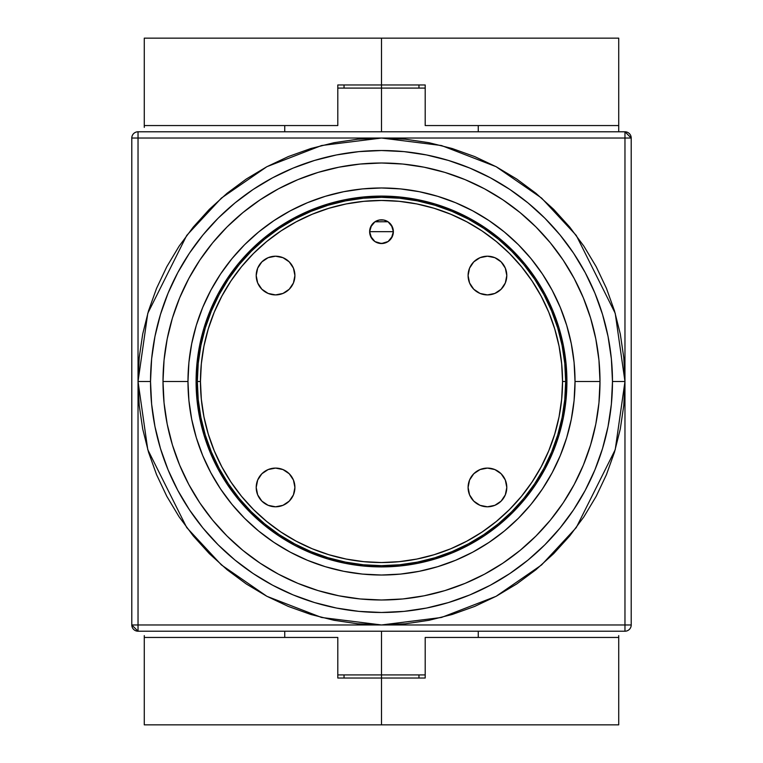 <?xml version="1.0" encoding="UTF-8"?>
<svg xmlns="http://www.w3.org/2000/svg" width="763" height="763" viewBox="0 0 763 763"><rect width="100%" height="100%" fill="white"/><g stroke="black" fill="none" stroke-linecap="round" stroke-linejoin="round"><path stroke-width="1.14" d="M618.726 125.552L618.726 38.15L144.274 38.15L144.274 125.552L337.799 125.552L337.799 84.97L425.201 84.97L425.201 125.552L618.726 125.552L618.726 38.15L144.274 38.15L144.274 125.552L337.799 125.552L337.799 84.97L381.5 84.97L381.5 38.15L381.5 84.97L425.201 84.97L425.201 125.552L618.726 125.552L618.726 131.789L618.726 127.373M337.799 637.448L144.274 637.448L144.274 724.85L618.726 724.85L618.726 637.448L425.201 637.448L425.201 678.03L381.5 678.03L381.5 724.85L618.726 724.85L618.726 637.448L425.201 637.448L425.201 678.03L337.799 678.03L337.799 637.448L144.274 637.448L144.274 724.85L381.5 724.85L381.5 674.912L425.201 674.912L381.5 674.912L381.5 631.211L381.5 678.03L337.799 678.03L337.799 637.448M618.726 637.448L618.726 635.627M144.274 127.373L144.274 125.552M144.274 637.448L144.274 635.627M381.5 88.088L381.5 131.789L381.5 88.088L425.201 88.088L337.799 88.088L381.5 88.088L381.5 84.97L381.5 88.088M197.34 381.5L200.459 381.5A181.041 181.041 0 0 1 381.5 200.459A181.041 181.041 0 0 1 562.541 381.5L565.66 381.5A184.16 184.16 0 0 0 381.5 197.34A184.16 184.16 0 0 0 197.34 381.5A184.16 184.16 0 0 1 381.5 197.34A184.16 184.16 0 0 1 565.66 381.5L564.773 399.554L562.121 417.428L557.734 434.958L551.639 451.973L543.914 468.31L534.625 483.818L523.857 498.334L511.725 511.725L498.334 523.857L483.818 534.625L468.31 543.914L451.973 551.639L434.958 557.734L417.428 562.121L399.554 564.773L381.5 565.66L363.446 564.773L345.572 562.121L328.042 557.734L311.027 551.639L294.69 543.914L279.182 534.625L264.666 523.857L251.275 511.725L239.143 498.334L228.375 483.818L219.086 468.31L211.361 451.973L205.266 434.958L200.879 417.428L198.227 399.554L197.34 381.5L198.227 363.446L200.879 345.572L205.266 328.042L211.361 311.027L219.086 294.69L228.375 279.182L239.143 264.666L251.275 251.275L264.666 239.143L279.182 228.375L294.69 219.086L311.027 211.361L328.042 205.266L345.572 200.879L363.446 198.227L381.5 197.34L399.554 198.227L417.428 200.879L434.958 205.266L451.973 211.361L468.31 219.086L483.818 228.375L498.334 239.143L511.725 251.275L523.857 264.666L534.625 279.182L543.914 294.69L551.639 311.027L557.734 328.042L562.121 345.572L564.773 363.446L565.66 381.5A184.16 184.16 0 0 1 381.5 565.66A184.16 184.16 0 0 1 197.34 381.5A184.16 184.16 0 0 0 381.5 565.66A184.16 184.16 0 0 0 565.66 381.5L562.541 381.5L561.663 363.751L559.06 346.183L554.739 328.948L548.759 312.22L541.158 296.158L532.03 280.918L521.444 266.649L509.512 253.488L496.351 241.556L482.082 230.97L466.842 221.842L450.78 214.241L434.052 208.261L416.817 203.94L399.249 201.337L381.5 200.459L363.751 201.337L346.183 203.94L328.948 208.261L312.22 214.241L296.158 221.842L280.918 230.97L266.649 241.556L253.488 253.488L241.556 266.649L230.97 280.918L221.842 296.158L214.241 312.22L208.261 328.948L203.94 346.183L201.337 363.751L200.459 381.5L201.337 399.249L203.94 416.817L208.261 434.052L214.241 450.78L221.842 466.842L230.97 482.082L241.556 496.351L253.488 509.512L266.649 521.444L280.918 532.03L296.158 541.158L312.22 548.759L328.948 554.739L346.183 559.06L363.751 561.663L381.5 562.541L399.249 561.663L416.817 559.06L434.052 554.739L450.78 548.759L466.842 541.158L482.082 532.03L496.351 521.444L509.512 509.512L521.444 496.351L532.03 482.082L541.158 466.842L548.759 450.78L554.739 434.052L559.06 416.817L561.663 399.249L562.541 381.5A181.041 181.041 0 0 1 381.5 562.541A181.041 181.041 0 0 1 200.459 381.5L197.34 381.5M371.562 238.142L369.635 231.675A11.865 11.865 0 0 0 374.91 241.537L370.541 236.215L369.635 231.675L393.365 231.675A11.865 11.865 0 0 1 381.5 243.54A11.865 11.865 0 0 1 369.635 231.675L370.541 227.136L374.91 221.814L379.182 220.04L383.818 220.04L388.09 221.814L392.459 227.136L393.365 231.675L391.438 238.142M388.09 241.537A11.865 11.865 0 0 0 393.365 231.675L392.459 236.215L388.09 241.537L381.5 243.54L374.995 241.594M391.285 238.371L390.017 239.925M389.779 240.173L388.148 241.499M388.033 241.575L383.827 243.302M383.799 243.311L379.201 243.311M374.852 241.499L373.241 240.183M373.002 239.944L371.715 238.371M506.794 275.557A19.352 19.352 0 0 1 487.443 294.909A19.352 19.352 0 0 1 468.091 275.557L469.56 268.147L473.756 261.871L480.041 257.675L487.443 256.206L494.853 257.675L501.129 261.871L505.325 268.147L506.794 275.557L505.325 282.959L501.129 289.244L494.853 293.44L487.443 294.909L480.041 293.44L473.756 289.244L469.56 282.959L468.091 275.557A19.352 19.352 0 0 1 487.443 256.206A19.352 19.352 0 0 1 506.794 275.557M506.794 487.443A19.352 19.352 0 0 1 487.443 506.794A19.352 19.352 0 0 1 468.091 487.443L469.56 480.041L473.756 473.756L480.041 469.56L487.443 468.091L494.853 469.56L501.129 473.756L505.325 480.041L506.794 487.443L505.325 494.853L501.129 501.129L494.853 505.325L487.443 506.794L480.041 505.325L473.756 501.129L469.56 494.853L468.091 487.443A19.352 19.352 0 0 1 487.443 468.091A19.352 19.352 0 0 1 506.794 487.443M294.909 487.443A19.352 19.352 0 0 1 275.557 506.794A19.352 19.352 0 0 1 256.206 487.443L257.675 480.041L261.871 473.756L268.147 469.56L275.557 468.091L282.959 469.56L289.244 473.756L293.44 480.041L294.909 487.443L293.44 494.853L289.244 501.129L282.959 505.325L275.557 506.794L268.147 505.325L261.871 501.129L257.675 494.853L256.206 487.443A19.352 19.352 0 0 1 275.557 468.091A19.352 19.352 0 0 1 294.909 487.443M294.909 275.557A19.352 19.352 0 0 1 275.557 294.909A19.352 19.352 0 0 1 256.206 275.557L257.675 268.147L261.871 261.871L268.147 257.675L275.557 256.206L282.959 257.675L289.244 261.871L293.44 268.147L294.909 275.557L293.44 282.959L289.244 289.244L282.959 293.44L275.557 294.909L268.147 293.44L261.871 289.244L257.675 282.959L256.206 275.557A19.352 19.352 0 0 1 275.557 256.206A19.352 19.352 0 0 1 294.909 275.557M558.945 435.244A185.409 185.409 0 0 0 566.909 381.5A185.409 185.409 0 0 1 381.5 566.909A185.409 185.409 0 0 1 196.091 381.5A185.409 185.409 0 0 0 204.055 435.244M204.093 435.396A185.409 185.409 0 0 0 217.96 468.863M217.999 468.93A185.409 185.409 0 0 0 294.07 545.001L278.495 535.664L263.874 524.82L250.398 512.602L238.18 499.126L227.336 484.505L217.98 468.902L210.207 452.449L204.074 435.32L199.658 417.676L196.988 399.669L196.091 381.5L196.988 363.331L199.658 345.324L204.074 327.68L210.207 310.551L217.98 294.098L227.336 278.495L238.18 263.874L250.398 250.398L263.874 238.18L278.495 227.336L294.098 217.98L310.551 210.207L327.68 204.074L345.324 199.658L363.331 196.988L381.5 196.091L399.669 196.988L417.676 199.658L435.32 204.074L452.449 210.207L468.902 217.98L484.505 227.336L499.126 238.18L512.602 250.398L524.82 263.874L535.664 278.495L545.02 294.098L552.793 310.551L558.926 327.68L563.342 345.324L566.012 363.331L566.909 381.5L566.012 399.669L563.342 417.676L558.926 435.32L552.793 452.449L545.02 468.902L535.664 484.505L524.82 499.126L512.602 512.602L499.126 524.82L484.505 535.664L468.902 545.02A185.409 185.409 0 0 0 545.001 468.93L546.422 466.212M294.136 545.04A185.409 185.409 0 0 0 327.604 558.907M327.756 558.945A185.409 185.409 0 0 0 435.244 558.945M435.396 558.907A185.409 185.409 0 0 0 468.863 545.04M545.04 468.863A185.409 185.409 0 0 0 558.907 435.396M163.005 381.5L187.975 381.5A193.525 193.525 0 0 1 381.5 187.975A193.525 193.525 0 0 1 575.025 381.5L599.995 381.5A218.495 218.495 0 0 0 381.5 163.005A218.495 218.495 0 0 0 163.005 381.5A218.495 218.495 0 0 1 381.5 163.005A218.495 218.495 0 0 1 599.995 381.5L598.945 360.088L595.798 338.877L590.591 318.076L583.361 297.885L574.196 278.505L563.17 260.107L550.4 242.892L535.998 227.002L520.108 212.6L502.893 199.83L484.495 188.804L465.115 179.639L444.924 172.409L424.123 167.202L402.912 164.055L381.5 163.005L360.088 164.055L338.877 167.202L318.076 172.409L297.885 179.639L278.505 188.804L260.107 199.83L242.892 212.6L227.002 227.002L212.6 242.892L199.83 260.107L188.804 278.505L179.639 297.885L172.409 318.076L167.202 338.877L164.055 360.088L163.005 381.5L164.055 402.912L167.202 424.123L172.409 444.924L179.639 465.115L188.804 484.495L199.83 502.893L212.6 520.108L227.002 535.998L242.892 550.4L260.107 563.17L278.505 574.196L297.885 583.361L318.076 590.591L338.877 595.798L360.088 598.945L381.5 599.995L402.912 598.945L424.123 595.798L444.924 590.591L465.115 583.361L484.495 574.196L502.893 563.17L520.108 550.4L535.998 535.998L550.4 520.108L563.17 502.893L574.196 484.495L583.361 465.115L590.591 444.924L595.798 424.123L598.945 402.912L599.995 381.5A218.495 218.495 0 0 1 381.5 599.995A218.495 218.495 0 0 1 163.005 381.5A218.495 218.495 0 0 0 381.5 599.995A218.495 218.495 0 0 0 599.995 381.5L575.025 381.5L574.091 362.53L571.306 343.741L566.69 325.324L560.29 307.441L552.174 290.274L542.407 273.984L531.096 258.733L518.344 244.656L504.267 231.904L489.016 220.593L472.726 210.826L455.559 202.71L437.676 196.31L419.259 191.694L400.47 188.909L381.5 187.975L362.53 188.909L343.741 191.694L325.324 196.31L307.441 202.71L290.274 210.826L273.984 220.593L258.733 231.904L244.656 244.656L231.904 258.733L220.593 273.984L210.826 290.274L202.71 307.441L196.31 325.324L191.694 343.741L188.909 362.53L187.975 381.5L188.909 400.47L191.694 419.259L196.31 437.676L202.71 455.559L210.826 472.726L220.593 489.016L231.904 504.267L244.656 518.344L258.733 531.096L273.984 542.407L290.274 552.174L307.441 560.29L325.324 566.69L343.741 571.306L362.53 574.091L381.5 575.025L400.47 574.091L419.259 571.306L437.676 566.69L455.559 560.29L472.726 552.174L489.016 542.407L504.267 531.096L518.344 518.344L531.096 504.267L542.407 489.016L552.174 472.726L560.29 455.559L566.69 437.676L571.306 419.259L574.091 400.47L575.025 381.5A193.525 193.525 0 0 1 381.5 575.025A193.525 193.525 0 0 1 187.975 381.5L163.005 381.5M381.5 624.964L321.566 617.477L266.926 596.323L221.413 564.935L186.725 527.576L147.774 449.674L138.036 381.5L150.521 381.5A230.979 230.979 0 0 1 381.5 150.521A230.979 230.979 0 0 1 612.479 381.5L624.964 381.5L615.226 449.674L576.275 527.576L541.587 564.935L496.074 596.323L441.434 617.477L381.5 624.964L138.036 624.964L138.036 138.036L381.5 138.036L357.637 139.209L334.003 142.71L310.827 148.518L288.328 156.568L266.735 166.782L246.239 179.067L227.05 193.297L209.339 209.339L193.297 227.05L179.067 246.239L166.782 266.735L156.568 288.328L148.518 310.827L142.71 334.003L139.209 357.637L138.036 381.5L139.209 405.363L142.71 428.997L148.518 452.173L156.568 474.672L166.782 496.265L179.067 516.761L193.297 535.95L209.339 553.661L227.05 569.703L246.239 583.933L266.735 596.218L288.328 606.432L310.827 614.482L334.003 620.29L357.637 623.791L381.5 624.964L405.363 623.791L428.997 620.29L452.173 614.482L474.672 606.432L496.265 596.218L516.761 583.933L535.95 569.703L553.661 553.661L569.703 535.95L583.933 516.761L596.218 496.265L606.432 474.672L614.482 452.173L620.29 428.997L623.791 405.363L624.964 381.5L624.964 624.964L138.036 624.964L138.036 381.5L147.774 313.326L186.725 235.424L221.413 198.065L266.926 166.677L321.566 145.523L381.5 138.036L624.964 138.036L624.964 381.5L623.791 357.637L620.29 334.003L614.482 310.827L606.432 288.328L596.218 266.735L583.933 246.239L569.703 227.05L553.661 209.339L535.95 193.297L516.761 179.067L496.265 166.782L474.672 156.568L452.173 148.518L428.997 142.71L405.363 139.209L381.5 138.036L441.434 145.523L496.074 166.677L541.587 198.065L576.275 235.424L615.226 313.326L624.964 381.5L612.479 381.5A230.979 230.979 0 0 1 381.5 612.479A230.979 230.979 0 0 1 150.521 381.5L138.036 381.5L138.036 138.036L631.211 138.036L624.964 131.789A6.247 6.247 0 0 1 631.211 138.036L624.964 138.036L624.964 131.789L624.964 624.964L631.211 624.964L631.211 138.036L631.211 624.964L624.964 624.964L624.964 631.211A6.247 6.247 0 0 0 631.211 624.964A6.247 6.247 0 0 1 624.964 631.211L624.964 624.964L381.5 624.964M138.036 631.211L624.964 631.211L138.036 631.211L138.036 624.964L138.036 631.211A6.247 6.247 0 0 1 131.789 624.964L138.036 624.964L131.789 624.964L138.036 631.211M131.789 138.036L131.789 624.964L131.789 138.036A6.247 6.247 0 0 1 138.036 131.789L624.964 131.789L138.036 131.789L138.036 138.036L138.036 131.789A6.247 6.247 0 0 0 131.789 138.036L138.036 138.036L131.789 138.036M612.479 381.5L611.373 404.142L608.044 426.565L602.532 448.549L594.902 469.894L585.211 490.38L573.557 509.827L560.052 528.034L544.83 544.83L528.034 560.052L509.827 573.557L490.38 585.211L469.894 594.902L448.549 602.532L426.565 608.044L404.142 611.373L381.5 612.479L358.858 611.373L336.435 608.044L314.451 602.532L293.106 594.902L272.62 585.211L253.173 573.557L234.966 560.052L218.17 544.83L202.948 528.034L189.443 509.827L177.789 490.38L168.098 469.894L160.468 448.549L154.956 426.565L151.627 404.142L150.521 381.5L151.627 358.858L154.956 336.435L160.468 314.451L168.098 293.106L177.789 272.62L189.443 253.173L202.948 234.966L218.17 218.17L234.966 202.948L253.173 189.443L272.62 177.789L293.106 168.098L314.451 160.468L336.435 154.956L358.858 151.627L381.5 150.521L404.142 151.627L426.565 154.956L448.549 160.468L469.894 168.098L490.38 177.789L509.827 189.443L528.034 202.948L544.83 218.17L560.052 234.966L573.557 253.173L585.211 272.62L594.902 293.106L602.532 314.451L608.044 336.435L611.373 358.858L612.479 381.5M468.902 545.02L452.449 552.793L435.32 558.926L417.676 563.342L399.669 566.012L381.5 566.909L363.331 566.012L345.324 563.342L327.68 558.926L310.551 552.793L296.788 546.422M210.207 452.449L210.55 453.27M250.398 512.602L263.874 524.82M310.551 552.793L316.187 555.025M452.449 552.793L453.27 552.45M512.602 512.602L524.82 499.126M552.793 452.449L555.025 446.813M552.793 310.551L552.45 309.73M512.602 250.398L499.126 238.18M545.001 294.07A185.409 185.409 0 0 0 468.93 217.999L466.212 216.578M452.449 210.207L446.813 207.975M310.551 210.207L309.73 210.55M250.398 250.398L238.18 263.874M294.07 217.999A185.409 185.409 0 0 0 217.999 294.07L216.578 296.788M210.207 310.551L207.975 316.187M204.055 327.756A185.409 185.409 0 0 0 196.091 381.5A185.409 185.409 0 0 1 381.5 196.091A185.409 185.409 0 0 1 566.909 381.5A185.409 185.409 0 0 0 558.945 327.756M558.907 327.604A185.409 185.409 0 0 0 545.04 294.136M468.863 217.96A185.409 185.409 0 0 0 435.396 204.093M435.244 204.055A185.409 185.409 0 0 0 327.756 204.055M327.604 204.093A185.409 185.409 0 0 0 294.136 217.96M217.96 294.136A185.409 185.409 0 0 0 204.093 327.604M379.182 243.311L374.91 241.537M264.809 259.468L261.871 261.871M293.44 282.959L294.537 279.334M282.959 469.56L279.334 468.463M259.468 498.191L261.871 501.129M469.56 480.041L468.463 483.666M498.191 503.532L501.129 501.129M503.532 264.809L501.129 261.871M480.041 293.44L483.666 294.537M391.438 225.209L393.365 231.675L369.635 231.675L371.562 225.209M371.715 224.971L372.983 223.416M373.221 223.178L374.852 221.852M374.957 221.775L388.005 221.756M388.148 221.852L389.759 223.158M389.998 223.397L391.285 224.971M393.365 231.675A11.865 11.865 0 0 0 371.648 225.075A11.865 11.865 0 0 0 369.635 231.675A11.865 11.865 0 0 1 381.5 219.811A11.865 11.865 0 0 1 393.365 231.675M337.799 674.912L381.5 674.912L337.799 674.912M478.258 637.448L478.258 631.211M478.258 125.552L478.258 131.789M284.742 131.789L284.742 125.552M284.742 637.448L284.742 631.211M418.954 84.97L418.954 88.088M344.046 84.97L344.046 88.088M418.954 678.03L418.954 674.912M344.046 678.03L344.046 674.912"/></g></svg>

